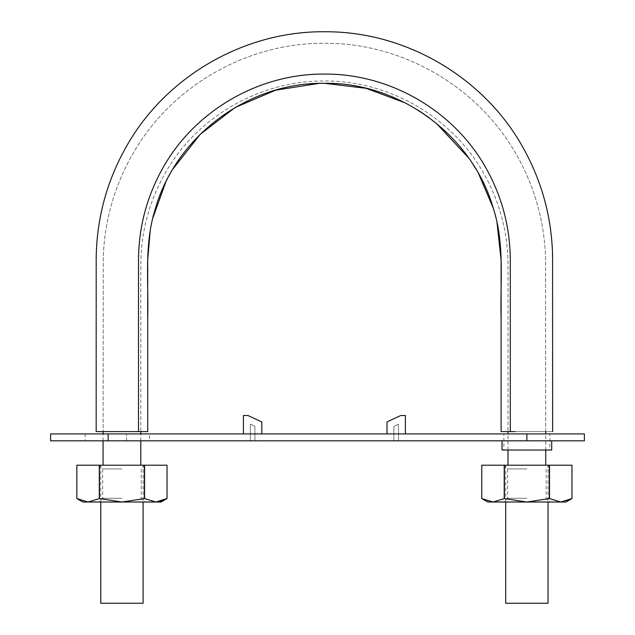 <?xml version="1.0" encoding="UTF-8"?>
<svg xmlns="http://www.w3.org/2000/svg" width="635" height="635" viewBox="0 0 635 635"><rect width="100%" height="100%" fill="white"/><g stroke="black" fill="none" stroke-linecap="round" stroke-linejoin="round"><path stroke-width="0.48" stroke-dasharray="3.17 2.38" d="M501.102 431.617L545.695 431.617L508 431.617L508 264.581C507.809 231.886 499.61 201.287 483.402 172.784C451.683 116.745 388.771 80.462 324.406 80.986C260.033 80.462 197.12 116.745 165.402 172.784C149.193 201.287 140.994 231.886 140.803 264.581L140.803 431.617L96.171 431.617L147.709 431.617M510.302 431.617L552.633 431.617L510.302 431.617L510.302 259.977C510.103 226.83 501.801 195.85 485.394 167.029C453.279 110.315 389.58 73.533 324.406 74.081C259.223 73.533 195.524 110.315 163.409 167.029C147.002 195.85 138.7 226.83 138.501 259.977L138.501 431.617M496.959 222.163L493.268 208.105M478.599 173.688L476.052 169.291M472.988 164.362L468.59 157.869M436.245 123.23L428.958 117.554M418.298 110.299L405.471 102.981M324.406 83.288L319.286 83.36M172.895 169.053L165.703 182.309M152.749 218.249L150.249 230.307M133.699 431.617L103.068 431.617L140.803 431.617L133.699 431.617L140.803 431.617L140.803 264.581C140.994 231.886 149.193 201.287 165.402 172.784C197.12 116.745 260.033 80.462 324.406 80.986C388.771 80.462 451.683 116.745 483.402 172.784C499.61 201.287 507.809 231.886 508 264.581L508 431.617L543.862 431.617C546.306 431.617 546.306 431.617 543.862 431.617C546.306 431.617 546.306 431.617 543.862 431.617L515.104 431.617M140.803 440.817L140.803 433.919M140.803 465.209L103.068 465.209L140.803 465.209M545.735 450.024L545.735 433.919M545.735 465.209L508 465.209L545.735 465.209M117.737 431.617L104.942 431.617C102.497 431.617 102.497 431.617 104.942 431.617C102.497 431.617 102.497 431.617 104.942 431.617L117.737 431.617M548.037 465.209L505.698 465.209L548.037 465.209L548.037 502.015M505.698 603.25L548.037 603.25M100.774 603.25L143.105 603.25M143.105 465.209L100.774 465.209L143.105 465.209L143.105 502.015M250.317 440.817L254.921 440.817L254.921 426.347L250.317 424.204L250.317 440.817L254.921 440.817L254.921 426.347L250.317 424.204L250.317 440.817M584.383 440.817L50.617 440.817M551.712 440.817L502.015 440.817L551.712 440.817M126.54 440.817L126.54 433.919L126.54 440.817L149.55 440.817L149.55 433.919L85.13 433.919L149.55 433.919M85.13 433.919L85.13 440.817L108.133 440.817L108.133 433.919L50.617 433.919M398.486 440.817L393.883 440.817L393.883 426.347L398.486 424.204L398.486 440.817L393.883 440.817L393.883 426.347L398.486 424.204L398.486 440.817M386.985 433.919L405.384 433.919L405.384 415.512L400.796 415.512L386.985 421.95L386.985 433.919L405.384 433.919M549.87 433.919L503.857 433.919L503.857 450.024L549.87 450.024L549.87 433.919M584.383 433.919L108.133 433.919L108.133 440.817L108.133 433.919M243.419 433.919L261.818 433.919L261.818 421.95L248.007 415.512L243.419 415.512L243.419 433.919L261.818 433.919M551.712 450.024L502.015 450.024M161.052 502.015L82.828 502.015M99.29 498.562L121.936 502.015L98.933 502.015L144.947 502.015L121.936 502.015L144.383 498.562L144.383 465.209L76.843 465.209L76.843 498.562L88.067 502.015L99.29 498.562L99.29 465.209M161.695 501.015L167.029 498.562L167.029 465.209L144.383 465.209M121.936 465.209L144.947 465.209L121.936 465.209M99.497 498.562L99.497 465.209M144.589 465.209L144.589 498.562L155.813 502.015M121.936 498.284L102.664 498.284L121.936 498.284M121.936 468.94L102.664 468.94L121.936 468.94M565.975 502.015L487.751 502.015M504.214 498.562L526.867 502.015L503.857 502.015L549.87 502.015L526.867 502.015L549.307 498.562L549.307 465.209L481.774 465.209L481.774 498.562L492.998 502.015L504.214 498.562L504.214 465.209M560.872 502.015L566.404 501.086M566.626 501.015L571.96 498.562L571.96 465.209L549.307 465.209M526.867 465.209L503.857 465.209L526.867 465.209M504.42 498.562L504.42 465.209M549.513 465.209L549.513 498.562L560.737 502.015M526.867 498.284L507.595 498.284L526.867 498.284M526.867 468.94L507.595 468.94L526.867 468.94M526.867 440.817L526.867 433.919M545.695 431.617L545.536 256.342C543.989 219.472 533.995 185.063 515.564 153.106C477.179 86.05 401.669 42.64 324.406 43.291C247.134 42.64 171.625 86.05 133.239 153.106C114.808 185.063 104.815 219.472 103.267 256.342L103.108 431.617L103.267 256.342C104.815 219.472 114.808 185.063 133.239 153.106C171.625 86.05 247.134 42.64 324.406 43.291C401.669 42.64 477.179 86.05 515.564 153.106C533.995 185.063 543.989 219.472 545.536 256.342L545.695 431.617M103.068 440.817L103.068 433.919M508 450.024L508 433.919M505.698 502.015L505.698 465.209M100.774 502.015L100.774 465.209M98.933 465.209L102.664 468.94L102.664 498.284L98.933 502.015M144.947 465.209L141.208 468.94L141.208 498.284L144.947 502.015M503.857 465.209L507.595 468.94L507.595 498.284L503.857 502.015M549.87 465.209L546.14 468.94L546.14 498.284L549.87 502.015"/><path stroke-width="0.95" d="M496.959 222.163L501.102 259.977L501.102 431.617L510.302 431.617L510.302 259.977C510.103 226.83 501.801 195.85 485.394 167.029C453.279 110.315 389.58 73.533 324.406 74.081C259.223 73.533 195.524 110.315 163.409 167.029C147.002 195.85 138.7 226.83 138.501 259.977L138.501 431.617L96.171 431.617L147.709 431.617L147.709 259.977L150.249 230.307M510.302 431.617L515.104 431.617M493.268 208.105L478.599 173.688M476.052 169.291L472.988 164.362M468.59 157.869L436.245 123.23M428.958 117.554L418.298 110.299M405.471 102.981L366.101 88.313L324.406 83.288M319.286 83.36L275.701 90.17L235.133 107.49L200.168 134.39L172.895 169.053M165.703 182.309L152.749 218.249M501.102 431.617L501.102 319.627C499.991 282.416 505.079 244.61 493.308 208.232C472.361 135.557 399.994 82.113 324.374 83.288C248.563 82.169 176.403 135.668 155.456 208.367C143.732 244.761 148.812 282.686 147.709 319.77L147.709 431.617M138.501 431.617L133.699 431.617M140.803 465.209L140.803 440.817M140.803 433.919L140.803 431.617M545.735 465.209L545.735 450.024M545.735 433.919L545.735 431.617M505.698 502.015L505.698 603.25L548.037 603.25L548.037 502.015M143.105 502.015L143.105 603.25L100.774 603.25L100.774 502.015M50.617 440.817L584.383 440.817L584.383 433.919L50.617 433.919L50.617 440.817M149.55 440.817L126.54 440.817M108.133 433.919L108.133 440.817L85.13 440.817M503.857 433.919L549.87 433.919M405.384 433.919L405.384 415.512L400.796 415.512L386.985 421.95L386.985 433.919M502.015 440.817L502.015 450.024L551.712 450.024L551.712 440.817M503.857 450.024L549.87 450.024M261.818 433.919L261.818 421.95L248.007 415.512L243.419 415.512L243.419 433.919M167.029 465.209L167.029 498.562L161.052 502.015L121.936 502.015L99.497 498.562L88.067 502.015L76.843 498.562L82.828 502.015L121.936 502.015L144.589 498.562L144.589 465.209L167.029 465.209L167.029 498.562L155.813 502.015L144.589 498.562M155.813 502.015L161.695 501.015M76.843 465.209L76.843 498.562L76.843 465.209L144.589 465.209M99.497 498.562L99.497 465.209M99.29 498.562L99.29 465.209M144.383 498.562L144.383 465.209M571.96 465.209L571.96 498.562L565.975 502.015L526.867 502.015L504.42 498.562L492.998 502.015L481.774 498.562L487.751 502.015L526.867 502.015L549.513 498.562L549.513 465.209L571.96 465.209L571.96 498.562L560.737 502.015L549.513 498.562M481.774 465.209L481.774 498.562L481.774 465.209L549.513 465.209M504.42 498.562L504.42 465.209M504.214 498.562L504.214 465.209M549.307 498.562L549.307 465.209M526.867 440.817L526.867 433.919M552.633 431.617L552.569 254.564C551.466 216.281 541.528 180.443 522.74 147.058C483.656 77.025 405.455 31.377 325.255 31.75C245.062 30.774 166.529 75.835 126.913 145.582C107.069 180.269 96.83 217.599 96.187 257.564L96.171 431.617M103.068 465.209L103.068 440.817M103.068 433.919L103.068 431.617M508 465.209L508 450.024M508 433.919L508 431.617"/></g></svg>

